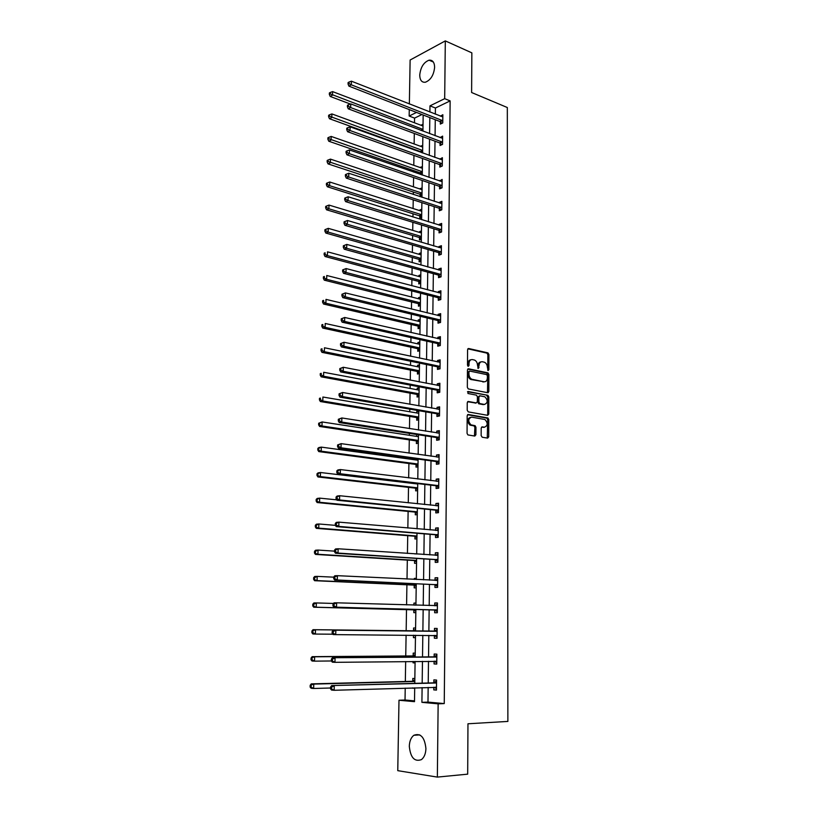 <?xml version="1.0" encoding="UTF-8"?>
<svg xmlns="http://www.w3.org/2000/svg" width="818" height="818" viewBox="0 0 818 818"><rect width="100%" height="100%" fill="white"/><g stroke="black" fill="none" stroke-linecap="round" stroke-linejoin="round"><path stroke-width="1.23" d="M488.141 370.564L488.878 369.716L488.908 354.511L487.988 352.885L468.673 348.519L467.579 349.726L467.477 365.165L468.233 366.341L469 365.482L469.011 363.489C469.246 360.707 470.401 359.409 472.497 359.593L474.573 360.084C476.403 361.014 477.385 362.763 477.528 365.309L478.264 368.468L479.021 365.626C479.246 362.875 480.381 361.587 482.446 361.75L484.481 362.241C486.291 363.161 487.262 364.889 487.405 367.425L488.141 370.564M487.763 370.339L487.865 354.756L486.945 353.131L467.855 348.826M467.876 366.147L467.968 363.724L469.011 363.489M477.896 368.264L477.978 365.861L479.021 365.626M409.307 746.302C409.501 741.18 411.025 737.509 413.847 735.28C420.656 732.816 424.675 737.253 425.922 748.572C425.738 753.664 424.256 757.345 421.464 759.595C414.542 762.09 410.493 757.662 409.307 746.302M419.736 75.092C420.595 67.26 423.693 62.291 429.061 60.184C432.579 59.867 434.44 62.24 434.624 67.301C433.775 75.123 430.687 80.103 425.38 82.229C421.781 82.598 419.9 80.215 419.736 75.092M481.158 435.605L482.231 437.252L487.64 438.111L488.714 436.812L488.755 419.532L487.906 417.957L468.274 414.481L467.17 415.769L467.058 433.336L467.896 434.92L474.818 436.066L475.912 434.757L475.953 427.272L475.105 425.687L470.943 424.859C467.824 421.219 468.049 418.642 471.618 417.139L484.992 419.542C488.08 423.121 487.876 425.677 484.389 427.211L482.272 426.853L481.189 428.151L481.158 435.605M409.358 103.968L410.125 60.021L445.309 40.9L471.853 52.853L471.618 92.516L507.324 107.526L507.876 721.425L467.968 723.777L467.681 774.155L437.354 777.1L397.763 770.658L398.99 700.239L414.501 701.67L414.706 687.836M445.309 40.9L444.685 98.671L429.982 105.859L429.9 112.035M428.162 687.427L427.988 702.1L444.246 703.582L450.135 100.9L444.685 98.671M444.246 703.582L438.141 703.838L437.354 777.1M487.763 392.732L488.827 391.495L488.867 374.491L487.968 372.875L468.55 368.785L467.446 370.012L467.344 387.282L468.233 388.908L487.763 392.732M488.806 396.924L488.765 414.061L487.702 415.329L468.285 411.894L467.201 410.217L467.242 402.753L468.346 401.474L476.281 402.947L477.364 401.679L477.385 396.781L476.505 395.166L467.937 393.489L468.08 391.474L487.937 395.329L488.806 396.924L487.753 397.129L487.712 414.256L488.765 414.061M450.135 100.9L435.421 108.017L435.34 114.172M435.268 119.714L435.074 135.696M435.002 141.187L434.798 157.393M434.736 162.823L434.532 179.265M434.46 184.643L434.256 201.31M434.184 206.637L433.969 223.539M433.908 228.805L433.693 245.952M433.632 251.157L433.407 268.549M433.346 273.693L433.121 291.331M433.059 296.413L432.834 314.296M432.773 319.317L432.548 337.456M432.487 342.415L432.252 360.81M432.19 365.707L431.955 384.368M431.904 389.194L431.659 408.11M431.607 412.875L431.362 432.068M431.301 436.751L431.055 456.219M431.004 460.841L430.759 480.585M430.697 485.125L430.452 505.146M430.391 509.624L430.135 529.931M430.084 534.328L429.828 554.931M429.767 559.246L429.511 580.136M429.46 584.379L429.194 605.576M429.143 609.737L428.867 631.199M428.816 635.361L428.55 656.956M428.489 661.281L428.223 682.948M440.34 121.862L440.309 124.08L442.763 122.935L442.855 114.724L440.401 116.166M440.084 143.262L440.064 145.492L442.528 144.397L442.62 136.115L440.156 137.608M439.839 164.827L439.808 167.077L442.282 166.023L442.374 157.69L439.9 159.234M439.583 186.576L439.563 188.835L442.047 187.833L442.139 179.428L439.655 181.023M439.338 208.488L439.307 210.778L441.802 209.817L441.894 201.34L439.399 202.312L439.399 202.997M439.082 230.584L439.051 232.885L441.556 231.985L441.648 223.437L439.154 224.357L439.143 225.154M438.816 252.854L438.796 255.175L441.301 254.326L441.403 245.707L438.888 246.586L438.877 247.486M438.56 275.308L438.53 277.65L441.055 276.852L441.147 268.161L438.632 268.989L438.622 270.001M438.295 297.956L438.274 300.308L440.8 299.562L440.902 290.799L438.366 291.576L438.356 292.701M438.029 320.779L438.008 323.161L440.544 322.456L440.646 313.631L438.111 314.347L438.09 315.584M437.763 343.795L437.742 346.188L440.288 345.544L440.391 336.648L437.845 337.313L437.824 338.662M437.497 366.996L437.466 369.419L440.033 368.826L440.135 359.848L437.579 360.462L437.558 361.924M437.231 390.401L437.201 392.834L439.767 392.303L439.869 383.243L437.303 383.806L437.282 385.39M436.955 413.99L436.924 416.454L439.511 415.973L439.614 406.843L437.037 407.344L437.016 409.051M436.679 437.783L436.648 440.268L439.246 439.839L439.348 430.636L436.761 431.086L436.74 432.916M436.403 461.781L436.372 464.276L438.98 463.918L439.082 454.634L436.485 455.023L436.454 456.976M436.127 485.974L436.096 488.499L438.704 488.193L438.806 478.827L436.199 479.154L436.178 481.24M435.841 510.381L435.81 512.917L438.438 512.681L438.54 503.234L435.922 503.499L435.892 505.718M435.554 534.982L435.524 537.549L438.162 537.375L438.264 527.845L435.636 528.05L435.605 530.401M435.268 559.809L435.237 562.395L437.886 562.283L437.988 552.671L435.35 552.815L435.319 555.299M434.982 584.85L434.951 587.457L437.599 587.406L437.712 577.712L435.064 577.794L435.033 580.391M434.685 610.095L434.655 612.733L437.323 612.743L437.425 602.968L434.767 602.989L434.736 605.606M434.389 635.576L434.358 638.224L437.037 638.306L437.149 628.449L434.47 628.398L434.44 631.046M434.092 661.271L434.061 663.95L436.751 664.093L436.863 654.144L434.174 654.032L434.143 656.701M433.796 687.253L433.765 689.891L436.464 690.106L436.577 680.065L433.877 679.881L433.847 682.58M421.945 114.53L414.562 118.109L414.481 122.782M414.307 133.467L414.133 143.968M414.051 149.295L414.041 149.898M413.949 155.41L413.785 165.308M413.704 170.594L413.673 172.077M413.591 177.526L413.438 186.821M413.346 192.056L413.315 194.439M413.223 199.837L413.08 208.508M412.998 213.682L412.937 216.985M412.855 222.322L412.722 230.369M412.64 235.492L412.569 239.715M412.487 244.991L412.364 252.404M412.282 257.466L412.19 262.639M412.108 267.854L411.996 274.623M411.914 279.623L411.812 285.748M411.73 290.911L411.628 297.016M411.546 301.965L411.434 309.061M411.352 314.153L411.26 319.593M411.178 324.48L411.045 332.568M410.963 337.599L410.892 342.353M410.81 347.18L410.656 356.27M410.575 361.239L410.513 365.298M410.431 370.063L410.268 380.186M410.186 385.084L410.135 388.438M410.053 393.141L409.869 404.296M409.798 409.123L409.746 411.771M409.675 416.403L409.47 428.612M409.399 433.376L409.368 435.288M409.286 439.859L409.072 453.141M409 457.835L408.98 459.01M408.908 463.52L408.673 477.886M408.509 487.364L408.264 502.845M408.121 511.414L407.845 528.029M407.722 535.667L407.436 553.428M407.323 560.125L407.016 579.052M406.914 584.788L406.587 604.901M406.505 609.666L406.168 630.719M406.096 635.177L405.748 655.985M405.656 661.537L405.329 681.476M405.227 688.122L405.033 700.004L414.511 700.873M423.039 124.111L421.178 125.338M422.732 145.134L420.861 146.422M422.415 166.33L420.544 167.67M420.462 173.109L420.442 174.408M421.607 174.807L422.292 174.52M422.098 187.68L420.217 189.091M420.135 194.469L420.104 196.668M420.145 196.678L421.976 195.942M421.781 209.203L419.9 209.94L419.89 210.676M419.808 216.013L419.777 218.253L421.659 217.537L419.654 215.88L421.699 215.093M421.464 230.901L419.573 231.606L419.562 232.435M419.481 237.711L419.45 239.981L421.342 239.296M421.137 252.772L419.245 253.437L419.235 254.367M419.153 259.592L419.113 261.872L421.014 261.228M420.81 274.817L418.908 275.441L418.898 276.484M418.816 281.648L418.785 283.948L420.687 283.345M420.483 297.036L418.581 297.619L418.56 298.774M418.479 303.887L418.448 306.198L420.36 305.635M420.155 319.439L418.233 319.981L418.223 321.239M418.141 326.3L418.11 328.631L420.023 328.1M419.818 342.026L417.896 342.527L417.875 343.897M417.804 348.887L417.763 351.249L419.685 350.758M419.481 364.787L417.558 365.247L417.528 366.73M417.456 371.669L417.425 374.041L419.348 373.591M419.143 387.742L417.211 388.161L417.18 389.757M417.108 394.634L417.078 397.027L419.01 396.618M418.806 410.881L416.853 411.26L416.832 412.967M416.761 417.783L416.72 420.196L418.673 419.839M416.751 434.511L416.474 436.372M416.403 441.127L416.372 443.56L418.325 443.244M416.137 458.806L416.117 459.972M416.045 464.665L416.014 467.119L417.978 466.843M415.687 488.397L415.656 490.861L417.62 490.636M415.329 512.324L415.288 514.819L417.272 514.634M414.961 536.455L414.93 538.97L416.914 538.827M414.593 560.78L414.562 563.316L416.546 563.234M414.828 553.919L416.689 553.817M416.321 578.346L414.327 578.408L414.317 579.4M414.225 585.32L414.184 587.876L416.188 587.835M415.963 603.081L413.959 603.101L413.928 605.115M413.847 610.064L413.816 612.651L415.82 612.651M415.595 628.03L413.581 627.989L413.54 630.586M413.468 635.238L413.438 637.631L415.452 637.682M415.217 653.193L413.202 653.101L413.162 655.719M413.07 661.455L413.049 662.815L415.074 662.928M414.849 678.572L412.814 678.429L412.773 681.067M412.671 687.897L414.695 688.388M405.033 700.004L398.99 700.239M414.562 118.109L409.153 116.033L409.266 109.602M416.526 112.424L409.153 116.033M414.777 683.316L415.094 661.425M415.166 657.069L415.483 635.259M415.544 631.056L415.871 609.379M415.933 605.177L416.25 583.786M416.311 579.502L416.618 558.408M416.689 554.042L416.996 533.254M417.057 528.817L417.364 508.315M417.425 503.796L417.722 483.591M417.793 479L418.09 459.072M418.162 454.419L418.448 434.767M418.519 430.043L418.806 410.677M418.877 405.871L419.153 386.781M419.225 381.914L419.511 363.08M419.583 358.151L419.859 339.582M419.931 334.582L420.196 316.29M420.278 311.218L420.544 293.181M420.616 288.059L420.881 270.267M420.953 265.073L421.219 247.537M421.29 242.292L421.546 225.001M421.628 219.694L421.884 202.639M421.955 197.271L422.211 180.471M422.282 175.042L422.528 158.477M422.609 152.997L422.855 136.657M422.937 131.125L423.172 115.011M422.108 687.611L421.904 702.345L438.141 703.838M429.818 117.598L429.603 133.631M429.532 139.142L429.307 155.41M429.235 160.87L429.01 177.363M428.939 182.762L428.714 199.49M428.642 204.837L428.417 221.801M428.346 227.087L428.111 244.306M428.039 249.531L427.804 266.985M427.732 272.149L427.487 289.848M427.425 294.95L427.18 312.916M427.108 317.957L426.863 336.167M426.802 341.137L426.546 359.613M426.485 364.521L426.229 383.264M426.158 388.1L425.902 407.108M425.841 411.883L425.575 431.158M425.513 435.861L425.248 455.411M425.186 460.043L424.92 479.869M424.859 484.43L424.583 504.542M424.522 509.031L424.245 529.43M424.184 533.847L423.908 554.532M423.847 558.868L423.571 579.85M423.509 584.113L423.223 605.392M423.162 609.574L422.875 631.128M422.814 635.31L422.517 657.007M422.466 661.343L422.17 683.112M435.421 108.017L429.982 105.859M427.988 702.1L421.904 702.345M421.188 124.99L423.018 125.686M440.401 115.89L442.835 116.841M440.156 137.24L442.599 138.16M420.871 145.982L422.712 146.657M439.91 158.753L442.354 159.643M420.554 167.138L422.395 167.782M439.655 180.451L442.119 181.299M420.227 188.457L422.078 189.07M439.399 202.312L441.873 203.13M419.9 209.94L421.761 210.533M439.154 224.357L441.628 225.134M419.573 231.606L421.444 232.169M438.888 246.586L441.383 247.322M419.245 253.437L421.117 253.969M438.632 268.989L441.137 269.684M418.908 275.441L420.8 275.952M438.366 291.576L440.882 292.231M418.581 297.619L420.472 298.1M438.111 314.347L440.636 314.971M418.233 319.981L420.135 320.431M437.845 337.313L440.381 337.885M417.896 342.527L419.808 342.946M437.579 360.462L440.125 361.004M417.558 365.247L419.47 365.646M437.303 383.806L439.859 384.296M488.244 392.671L487.548 392.538M417.211 388.161L419.133 388.519M437.037 407.344L439.603 407.793M416.853 411.26L418.796 411.587M436.761 431.086L439.338 431.495M416.505 434.552L418.448 434.849M436.485 455.023L439.072 455.381M436.199 479.154L438.806 479.481M435.922 503.499L438.53 503.776M435.636 528.05L438.264 528.285M435.35 552.815L437.988 552.999M435.064 577.794L437.712 577.927M414.327 578.408L416.321 578.51M434.767 602.989L437.425 603.07M413.959 603.101L415.963 603.163M434.358 638.224L437.037 638.245M413.438 637.631L415.452 637.641M434.061 663.95L436.751 663.909M413.049 662.815L415.074 662.795M433.765 689.891L436.464 689.799M412.671 688.224L414.706 688.163M480.872 361.934C479.092 362.118 478.131 363.427 477.978 365.861M470.892 359.767C469.103 359.971 468.121 361.28 467.968 363.724M487.456 392.671L487.814 374.716L486.914 373.1L467.753 369.071M487.385 375.759L486.649 374.603L469.726 371.075L468.959 371.934L468.949 374.051C469.082 376.566 470.043 378.305 471.843 379.255L483.97 381.771C486.035 381.914 487.17 380.605 487.375 377.844L487.385 375.759M469.287 371.167L467.916 372.17L468.959 371.934M484.42 381.822L470.79 379.48C468.99 378.529 468.029 376.801 467.906 374.276L467.916 372.17M487.354 415.268L487.712 414.256M467.599 401.73L475.779 403.039M467.467 391.771L487.753 395.268M484.409 404.45C487.917 402.926 488.09 400.391 484.931 396.822L479.972 395.81L478.888 397.067L478.867 401.955L479.737 403.56L484.614 404.481M479.399 395.922L477.835 397.272L478.888 397.067M483.356 404.644L478.683 403.755L477.814 402.159L477.835 397.272M487.753 397.129L486.7 395.472M484.522 427.231L481.567 427.098M470.37 417.303C466.976 419 466.822 421.577 469.89 425.043L471.577 425.063M474.45 436.004L474.89 427.456L474.051 425.871L470.524 425.248M487.262 438.049L487.702 419.716L486.853 418.141L467.538 414.726M423.008 126.033L332.619 91.616L332.497 95.174L330.206 96.442L350.39 104.05M330.237 93.886L330.288 92.454L329.368 92.966L329.327 94.387L330.237 93.886L422.957 129.397M330.288 92.454L332.619 91.616M330.206 96.442L329.327 94.387M442.794 120.716L351.3 84.816L351.413 81.187L442.835 116.933M441.945 123.313L439.767 121.463L348.918 86.135L351.3 84.816L349 83.497L349.041 82.045L348.09 82.577L348.049 84.019L349 83.497M348.049 84.019L348.918 86.135M351.413 81.187L349.041 82.045M422.701 147.087L331.904 113.927L331.791 117.526L329.48 118.733L420.217 151.524L421.618 152.629M329.521 116.228L329.572 114.786L328.642 115.277L328.601 116.708L329.521 116.228L422.65 150.481M329.572 114.786L331.904 113.927M329.48 118.733L328.601 116.708M422.385 168.314L331.188 136.432L331.075 140.052L328.764 141.217L419.89 172.731L422.17 174.571M328.795 138.753L328.846 137.301L327.916 137.772L327.875 139.224L328.795 138.753L422.333 171.739M328.846 137.301L331.188 136.432M328.764 141.217L327.875 139.224M442.548 142.158L350.656 107.567L350.769 103.906L442.599 138.354M441.751 144.735L439.522 142.874L348.264 108.835L350.656 107.567L348.345 106.248L348.386 104.786L347.435 105.287L347.384 106.749L348.345 106.248M347.384 106.749L348.264 108.835M350.769 103.906L348.386 104.786M442.313 163.774L350.012 130.522L350.114 126.831L442.354 159.929M441.567 166.33L439.266 164.449L347.599 131.729L350.012 130.522L347.691 129.193L347.732 127.71L346.771 128.201L346.73 129.684L347.691 129.193M346.73 129.684L347.599 131.729M350.114 126.831L347.732 127.71M422.068 189.704L330.472 159.121L330.349 162.772L328.028 163.886L419.573 194.101L421.914 195.972M328.059 161.473L328.11 160.011L327.18 160.461L327.139 161.923L328.059 161.473L422.016 193.15M328.11 160.011L330.472 159.121M328.028 163.886L327.139 161.923M421.751 211.269L329.736 182.005L329.623 185.686L327.292 186.749L419.654 215.88M327.323 184.387L327.374 182.915L326.443 183.344L326.392 184.817L327.323 184.387L329.623 185.686L421.699 214.745M327.374 182.915L329.736 182.005M327.292 186.749L326.392 184.817M421.434 232.997L329.01 205.083L328.887 208.794L326.546 209.807L418.908 237.363L421.342 239.224M326.576 207.496L326.627 206.003L325.697 206.412L325.646 207.895L326.576 207.496L328.887 208.794L421.382 236.504M326.627 206.003L329.01 205.083M326.546 209.807L325.646 207.895M442.068 185.563L349.358 153.661L349.46 149.939L442.109 181.688M441.372 188.109L439.01 186.197L346.934 154.827L349.358 153.661L347.026 152.332L347.067 150.849L346.096 151.31L346.055 152.802L347.026 152.332M346.055 152.802L346.934 154.827M349.46 149.939L347.067 150.849M441.822 207.527L348.693 177.005L348.795 173.252L441.873 203.631M441.188 210.052L438.755 208.12L346.27 178.109L348.693 177.005L346.351 175.676L346.392 174.173L345.421 174.623L345.38 176.126L346.351 175.676M345.38 176.126L346.27 178.109M348.795 173.252L346.392 174.173M441.577 229.674L348.028 200.553L348.131 196.77L441.628 225.737M441.004 232.179L438.499 230.216L345.595 201.606L348.028 200.553L345.677 199.224L345.717 197.711L344.746 198.13L344.695 199.643L345.677 199.224M344.695 199.643L345.595 201.606M348.131 196.77L345.717 197.711M441.331 251.995L347.353 224.306L347.456 220.492L441.372 248.028M440.82 254.49L438.243 252.496L344.91 225.298L347.353 224.306L344.991 222.977L345.032 221.443L344.061 221.852L344.01 223.375L344.991 222.977M344.01 223.375L344.91 225.298M347.456 220.492L345.032 221.443M343.366 245.768L343.315 247.312L344.296 246.934L344.347 245.39L343.366 245.768L346.781 244.418L441.127 270.502M344.347 245.39L346.781 244.418L346.668 248.273L344.225 249.204L437.978 274.96L440.646 276.975M441.086 274.5L346.668 248.273L344.296 246.934M343.315 247.312L344.225 249.204M342.66 269.899L342.619 271.453L343.601 271.106L343.652 269.551L342.66 269.899L346.096 268.56L440.871 293.161M343.652 269.551L346.096 268.56L345.994 272.445L343.529 273.314L437.712 297.609L440.473 299.654M440.83 297.19L345.994 272.445L343.601 271.106M342.619 271.453L343.529 273.314M341.965 294.245L341.914 295.819L342.906 295.492L342.946 293.918L341.965 294.245L345.411 292.905L440.616 316.004M342.946 293.918L345.411 292.905L345.298 296.832L342.824 297.64L437.446 320.441L440.309 322.527M440.575 320.073L345.298 296.832L342.906 295.492M341.914 295.819L342.824 297.64M341.249 318.805L341.208 320.39L342.19 320.083L342.241 318.509L341.249 318.805L344.715 317.476L440.36 339.041M342.241 318.509L344.715 317.476L344.603 321.433L342.118 322.18L437.18 343.468L440.145 345.585M440.319 343.141L344.603 321.433L342.19 320.083M439.808 339.112L440.36 338.949M341.208 320.39L342.118 322.18M340.533 343.591L340.482 345.186L341.484 344.91L341.525 343.315L340.533 343.591L344.01 342.261L440.104 362.272M341.525 343.315L344.01 342.261L343.897 346.249L341.413 346.944L436.904 366.679L439.992 368.836M440.064 366.403L343.897 346.249L341.484 344.91M439.348 362.302L440.104 362.067M340.482 345.186L341.413 346.944M339.807 368.591L339.756 370.206L340.758 369.951L340.809 368.335L339.807 368.591L343.304 367.262L439.849 385.687M340.809 368.335L343.304 367.262L343.192 371.29L340.687 371.924L436.638 390.084L439.777 392.241M439.798 389.859L343.192 371.29L340.758 369.951M438.888 385.697L439.849 385.38M339.756 370.206L340.687 371.924M486.638 418.07L487.814 417.967M339.081 393.816L339.03 395.442L340.032 395.217L340.084 393.591L339.081 393.816L342.589 392.497L439.583 409.307M340.084 393.591L342.589 392.497L342.476 396.566L339.961 397.129L436.362 413.693L439.511 415.8M439.532 413.509L342.476 396.566L340.032 395.217M438.417 409.297L439.583 408.888M339.03 395.442L339.961 397.129M338.345 419.276L338.294 420.912L339.296 420.708L339.347 419.072L338.345 419.276L341.863 417.957L439.317 433.121M339.347 419.072L341.863 417.957L341.75 422.057L339.235 422.558L436.086 437.487L439.246 439.563M439.276 437.354L341.75 422.057L339.296 420.708M437.937 433.1L439.327 432.589M338.294 420.912L339.235 422.558M337.599 444.951L337.548 446.608L338.56 446.434L338.611 444.777L337.599 444.951L341.137 443.642L439.051 457.129M338.611 444.777L341.137 443.642L341.024 447.783L338.488 448.213L435.8 461.495L438.98 463.52M439 461.403L341.024 447.783L338.56 446.434M437.466 457.119L439.061 456.485M337.548 446.608L338.488 448.213M336.842 470.871L336.801 472.538L337.814 472.395L337.865 470.728L336.842 470.871L337.865 469.951L340.4 469.573L438.785 481.352M337.865 470.728L340.4 469.573L340.288 473.745L337.752 474.113L435.524 485.698L438.714 487.681M438.734 485.667L340.288 473.745L337.814 472.395M436.976 481.342L438.796 480.595M336.801 472.538L337.752 474.113M336.086 497.027L336.045 498.714L337.057 498.591L337.108 496.904L336.086 497.027L337.118 496.035L339.664 495.728L438.509 505.78M337.108 496.904L339.664 495.728L339.542 499.951L336.996 500.238L435.237 510.105L438.438 512.048M438.458 510.125L339.542 499.951L337.057 498.591M436.495 505.78L438.52 504.9M336.045 498.714L336.996 500.238M335.329 523.428L335.278 525.125L336.3 525.033L336.341 523.326L335.329 523.428L336.362 522.375L338.918 522.14L438.233 530.412M336.341 523.326L338.918 522.14L338.795 526.393L336.239 526.608L434.951 534.727L438.172 536.628M438.192 534.798L338.795 526.393L336.3 525.033M436.004 530.432L438.243 529.41M335.278 525.125L336.239 526.608M334.552 550.064L334.501 551.782L335.533 551.721L335.574 550.003L334.552 550.064L335.595 548.939L338.161 548.776L437.957 555.258M335.574 550.003L338.161 548.776L338.038 553.07L335.472 553.224L434.655 559.563L437.896 561.414M437.916 559.686L338.038 553.07L335.533 551.721M435.513 555.31L437.978 554.144M334.501 551.782L335.472 553.224M333.775 576.946L333.724 578.684L334.756 578.643L334.807 576.915L333.775 576.946L334.818 575.76L337.394 575.678L437.681 580.32M334.807 576.915L337.394 575.678L337.272 580.003L334.695 580.085L434.368 584.604L437.61 586.414M437.63 584.788L337.272 580.003L334.756 578.643M435.012 580.402L437.691 579.072M333.724 578.684L334.695 580.085M332.987 604.083L332.936 605.831L333.969 605.831L334.02 604.083L332.987 604.083L334.041 602.835L336.627 602.815L437.405 605.606M334.02 604.083L336.627 602.815L336.505 607.191L333.918 607.191L434.072 609.87L437.333 611.629M437.354 610.105L336.505 607.191L333.969 605.831M434.501 605.729L437.415 604.226M332.936 605.831L333.918 607.191M421.106 254.909L328.263 228.355L328.151 232.107L325.799 233.058L418.581 259.245L421.014 261.085M325.83 230.799L325.881 229.296L324.94 229.684L324.889 231.177L325.83 230.799L328.151 232.107L421.055 258.437M325.881 229.296L328.263 228.355M325.799 233.058L324.889 231.177M420.779 276.985L327.517 251.832L327.404 255.615L325.043 256.504L418.243 281.31L420.687 283.12M325.073 254.306L325.124 252.793L324.184 253.151L324.132 254.664L325.073 254.306L327.404 255.615L420.728 280.554M324.184 253.151L325.124 252.793M325.043 256.504L324.132 254.664M420.452 299.245L326.771 275.502L326.648 279.316L324.286 280.165L417.906 303.55L420.36 305.329M324.306 278.008L324.357 276.484L323.417 276.821L323.366 278.345L324.306 278.008L326.648 279.316L420.401 302.834M323.417 276.821L324.357 276.484M324.286 280.165L323.366 278.345M420.115 321.689L326.004 299.388L325.881 303.233L323.519 304.02L417.558 325.973L420.033 327.721M323.539 301.924L323.591 300.38L322.64 300.697L322.589 302.241L323.539 301.924L325.881 303.233L420.002 325.288L417.661 326.004M322.64 300.697L323.591 300.38M323.519 304.02L322.589 302.241M419.787 344.306L325.237 323.478L325.114 327.353L322.742 328.079L417.221 348.57L419.695 350.298M322.762 326.045L322.813 324.49L321.863 324.787L321.811 326.331L322.762 326.045L325.114 327.353L419.736 347.957M321.863 324.787L322.813 324.49M322.742 328.079L321.811 326.331M419.45 367.118L324.47 347.773L324.347 351.689L321.955 352.353L416.873 371.352L419.358 373.049M321.975 350.37L322.026 348.805L321.075 349.071L321.024 350.636L321.975 350.37L324.347 351.689L419.389 370.799M321.075 349.071L322.026 348.805M321.955 352.353L321.024 350.636M419.113 390.114L323.693 372.282L323.56 376.229L321.167 376.832L416.515 394.327L419.02 395.994M321.188 374.92L321.239 373.335L320.278 373.581L320.227 375.155L321.188 374.92L323.56 376.229L419.051 393.816M320.278 373.581L321.239 373.335M321.167 376.832L320.227 375.155M418.765 413.294L322.906 397.016L322.773 400.994L320.37 401.536L416.168 417.487L418.683 419.123M418.775 412.988L418.162 413.192M320.39 399.675L320.441 398.08L319.48 398.305L319.429 399.9L320.39 399.675L322.773 400.994L418.714 417.037M319.48 398.305L320.441 398.08M320.37 401.536L319.429 399.9M418.417 436.669L322.108 421.955L321.985 425.974L319.572 426.454L415.81 440.841L418.335 442.436M418.427 436.25L417.62 436.546M319.582 424.654L319.634 423.049L318.672 423.243L318.621 424.849L321.985 425.974L418.366 440.442M318.672 423.243L322.108 421.955L319.634 423.049M319.572 426.454L318.621 424.849M418.059 460.237L321.31 447.119L321.177 451.178L318.764 451.587L415.452 464.379L417.988 465.953M418.08 459.716L417.068 460.105M318.764 449.859L318.815 448.233L317.854 448.407L317.803 450.023L321.177 451.178L418.018 464.041M317.854 448.407L318.887 447.548L321.31 447.119L318.815 448.233M318.764 451.587L317.803 450.023M417.63 483.99L320.503 472.518L320.37 476.608L317.946 476.955L415.094 488.121L417.64 489.655M417.313 483.54L416.515 483.867M317.946 475.278L317.998 473.642L317.026 473.786L316.975 475.422L320.37 476.608L417.661 487.835M317.026 473.786L318.069 472.876L320.503 472.518L317.998 473.642M317.946 476.955L316.975 475.422M336.75 499.849L319.685 498.131L319.552 502.262L317.118 502.538L414.726 512.058L417.282 513.561M317.118 500.933L317.179 499.287L316.198 499.399L316.147 501.045L319.552 502.262L417.313 511.833M316.198 499.399L317.251 498.428L319.685 498.131L317.179 499.287M317.118 502.538L316.147 501.045M335.421 525.36L318.867 523.98L318.734 528.142L316.29 528.356L414.358 536.199L416.924 537.661M414.777 536.332L416.945 536.189L414.777 536.332M316.29 526.823L316.341 525.156L315.359 525.238L315.308 526.904L318.734 528.142L416.955 536.025M315.359 525.238L316.423 524.205L318.867 523.98L316.341 525.156M316.29 528.356L315.308 526.904M334.521 551.138L318.038 550.064L317.905 554.267L315.441 554.41L413.99 560.534L416.566 561.976M315.441 552.937L315.503 551.26L314.521 551.322L314.46 552.999L317.905 554.267L416.587 560.422M314.521 551.322L315.584 550.217L318.038 550.064L315.503 551.26M315.441 554.41L314.46 552.999M333.764 577.171L317.2 576.383L317.067 580.627L314.603 580.698L413.611 585.085L416.209 586.486M314.593 579.297L314.654 577.6L313.662 577.631L313.611 579.328L317.067 580.627L416.229 585.034M313.662 577.631L314.736 576.465L317.2 576.383L314.654 577.6M314.603 580.698L313.611 579.328M333.529 603.439L316.351 602.938L316.218 607.222L313.744 607.222L413.233 609.839L415.841 611.199M415.933 604.645L414.941 605.146M313.744 605.893L313.795 604.175L312.803 604.185L312.752 605.893L316.218 607.222L415.861 609.85M312.803 604.185L313.887 602.958L316.351 602.938L313.795 604.175M313.744 607.222L312.752 605.893M413.867 635.238L415.472 636.138M415.564 629.523L412.916 630.79L313.018 629.686L315.503 629.737L315.37 634.062L332.865 634.206M415.554 630.852L315.503 629.737L311.934 630.975L311.883 632.703L312.875 632.733L312.926 631.005M312.875 632.733L315.37 634.062L312.885 633.991L311.883 632.703M311.934 630.975L313.018 629.686M415.196 654.605L412.538 655.934L312.149 656.66L314.644 656.793L314.501 661.149L331.402 660.975M415.176 656.056L314.644 656.793L311.065 658.02L311.004 659.758L312.006 659.819L312.057 658.071M312.006 659.819L314.501 661.149L312.016 661.005L311.004 659.758M311.065 658.02L312.149 656.66M436.495 631.312L333.253 630.157L437.119 631.097M333.233 631.496L335.85 630.218L335.728 634.625L333.13 634.553L332.149 633.234L333.182 633.265L333.233 631.496L332.2 631.476L332.149 633.234M437.068 635.637L335.728 634.625L333.182 633.265M433.816 631.251L437.139 629.604M437.047 637.069L434.061 635.402M333.253 630.157L332.2 631.476M436.209 657.048L332.466 657.733L436.832 656.823M332.435 659.175L335.063 657.866L334.94 662.324L332.333 662.171L331.341 660.903L332.384 660.964L332.435 659.175L331.392 659.124L331.341 660.903M436.781 661.404L334.94 662.324L332.384 660.964M433.52 656.926L436.853 655.198M436.771 662.723L434 661.22M332.466 657.733L331.392 659.124M414.828 679.911L412.149 681.302L311.269 683.879L313.775 684.093L313.631 688.49L330.564 687.999M414.798 681.486L313.775 684.093L310.175 685.31L310.124 687.069L311.116 687.151L311.177 685.392M311.116 687.151L313.631 688.49L311.137 688.265L310.124 687.069M310.175 685.31L311.269 683.879M435.912 683.01L331.658 685.566L436.546 682.774M331.638 687.12L334.276 685.781L334.153 690.28L331.535 690.055L330.533 688.828L331.576 688.92L331.638 687.12L330.584 687.028L330.533 688.828M436.495 687.396L334.153 690.28L331.576 688.92M433.213 682.815L436.567 681.005M436.475 688.603L433.918 687.253M331.658 685.566L330.584 687.028M487.825 369.94L488.878 369.716M467.957 365.728L469 365.482M477.968 367.844L479.011 367.619M467.988 348.683L468.673 348.519M486.822 353.09L487.865 352.844M487.865 354.756L488.908 354.511M467.906 368.928L468.55 368.785M486.761 373.059L487.814 372.824M487.814 374.716L488.867 374.491M487.773 391.699L488.827 391.495M467.906 374.276L468.949 374.051M471.342 379.654L472.395 379.429M482.927 381.996L483.97 381.771M467.773 401.587L468.346 401.474M475.227 403.141L476.281 402.947M477.814 402.159L478.867 401.955M478.888 403.826L479.941 403.622M483.326 427.395L484.389 427.211M473.816 425.8L474.869 425.616M474.89 427.456L475.953 427.272M474.859 434.931L475.912 434.757M467.732 414.583L468.274 414.481M487.702 419.716L488.755 419.532M487.651 436.986L488.714 436.812M420.851 130.338L422.906 129.377M421.372 130.532L422.957 129.786M442.63 120.573L440.176 121.718M442.231 120.318L439.767 121.463M420.217 151.524L422.589 150.461M420.626 151.77L422.64 150.86M419.89 172.731L422.272 171.708M420.299 172.966L422.333 172.107M442.395 142.015L439.931 143.119M441.986 141.77L439.522 142.874M442.149 163.631L439.675 164.694M441.74 163.385L439.266 164.449M419.573 194.101L421.955 193.13M419.982 194.336L422.016 193.508M419.245 215.645L421.638 214.725M418.908 237.363L421.321 236.484M419.317 237.588L421.372 236.842M441.904 185.43L439.43 186.432M441.495 185.185L439.01 186.197M441.669 207.394L439.174 208.355M441.25 207.158L438.755 208.12M441.413 229.541L438.918 230.451M441.004 229.306L438.499 230.216M441.168 251.862L438.652 252.721M440.749 251.637L438.243 252.496M440.922 274.367L438.397 275.185M440.503 274.153L437.978 274.96L440.534 274.163M440.667 297.067L438.131 297.824M440.248 296.852L437.712 297.609M440.411 319.95L437.865 320.656M439.992 319.736L437.446 320.441M440.156 343.018L437.599 343.672M439.726 342.814L437.18 343.468M439.89 366.28L437.333 366.873M439.471 366.086L436.904 366.679M439.634 389.736L437.057 390.278M439.205 389.542L436.638 390.084M439.368 413.387L436.792 413.867M438.939 413.202L436.362 413.693M439.102 437.241L436.515 437.671M438.673 437.057L436.086 437.487M438.837 461.291L436.229 461.659M438.407 461.127L435.8 461.495M438.56 485.555L435.953 485.861M438.131 485.391L435.524 485.698M438.295 510.013L435.667 510.268M437.855 509.859L435.237 510.105M438.336 505.851L437.773 505.913M438.019 534.696L435.38 534.88L437.998 534.675M437.579 534.543L434.951 534.727M438.059 530.493L437.354 530.545M437.742 559.584L435.094 559.706M437.303 559.43L434.655 559.563M437.783 555.34L436.812 555.391M437.456 584.686L434.808 584.747M437.016 584.543L434.368 584.604M437.507 580.412L435.963 580.453M437.18 610.003L434.511 610.003M436.73 609.87L434.072 609.87M437.221 605.698L434.562 605.698M418.581 259.245L420.994 258.416M418.99 259.47L421.045 258.764M418.243 281.31L420.667 280.533M418.652 281.525L420.728 280.86M417.906 303.55L420.34 302.824M418.315 303.754L420.391 303.141M417.558 325.973L420.002 325.288M417.978 326.167L420.063 325.595M417.221 348.57L419.665 347.947M417.64 348.765L419.726 348.233M416.873 371.352L419.327 370.779M417.292 371.546L419.389 371.055M416.515 394.327L418.99 393.806M416.945 394.511L419.051 394.071M416.168 417.487L418.652 417.016M416.597 417.671L418.704 417.272M415.81 440.841L418.305 440.432M416.239 441.014L418.356 440.657M415.452 464.379L417.957 464.031M415.881 464.552L418.008 464.246M415.094 488.121L417.599 487.825M415.524 488.285L417.661 488.029M414.726 512.058L417.241 511.823M415.155 512.211L417.303 512.007M414.358 536.199L416.883 536.015M413.99 560.534L416.526 560.422M414.429 560.678L416.587 560.575M413.611 585.085L416.157 585.023M414.051 585.218L416.229 585.167M413.233 609.839L415.8 609.85M413.683 609.972L415.861 609.972M413.366 630.678L415.554 630.729M412.916 630.79L415.483 630.852M412.988 655.821L415.176 655.924M412.538 655.934L415.115 656.056M436.894 635.545L434.215 635.474M436.945 631.199L434.266 631.138M436.607 661.312L434.675 661.21M436.659 656.926L433.969 656.803M412.599 681.169L414.808 681.333M412.149 681.302L414.736 681.486M436.311 687.294L435.176 687.212M436.362 682.877L433.673 682.682M413.847 735.28L419.777 734.891M429.061 60.184L433.346 62.035M486.945 353.131L487.988 352.885M486.914 373.1L487.968 372.875M470.79 379.48L471.843 379.255M478.683 403.755L479.737 403.56M486.884 395.534L487.937 395.329M469.89 425.043L470.943 424.859M474.051 425.871L475.105 425.687M486.853 418.141L487.906 417.957M440.309 296.873L437.783 297.629M440.094 319.766L437.548 320.472M439.869 342.854L437.313 343.509M439.644 366.137L437.088 366.73M439.419 389.613L436.843 390.155M439.184 413.284L436.607 413.765M438.959 437.149L436.362 437.579M438.724 461.229L436.117 461.597M438.479 485.503L435.871 485.81M438.243 509.982L435.616 510.238M418.274 281.32L420.697 280.543M417.967 303.57L420.401 302.844M417.354 348.611L419.726 348.008M417.047 371.413L419.389 370.861M416.73 394.388L419.051 393.898M416.413 417.569L418.714 417.129M416.096 440.922L418.366 440.554M415.769 464.481L418.018 464.164M415.442 488.234L417.661 487.968M415.115 512.18L417.303 511.976"/></g></svg>

